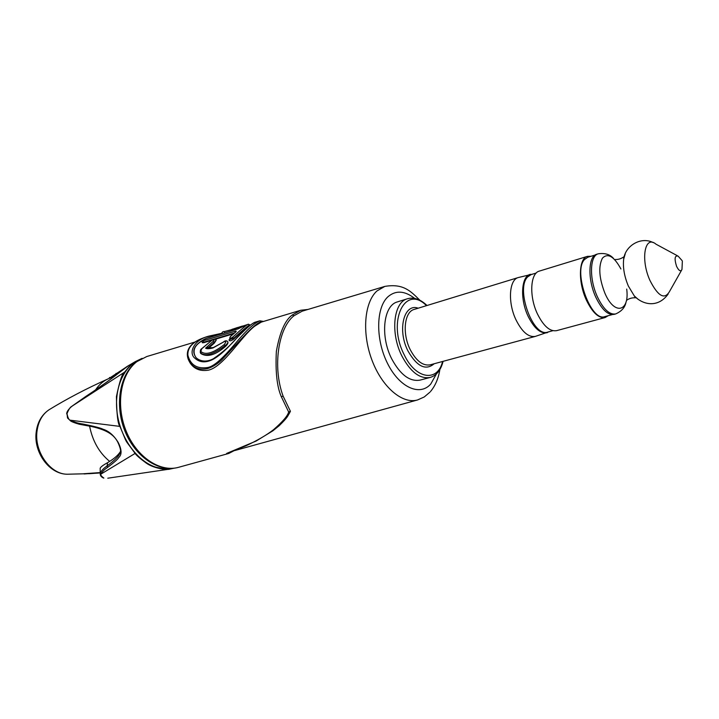 <?xml version="1.0" encoding="UTF-8"?>
<svg xmlns="http://www.w3.org/2000/svg" width="719" height="719" viewBox="0 0 719 719"><rect width="100%" height="100%" fill="white"/><g stroke="black" fill="none" stroke-linecap="round" stroke-linejoin="round"><path stroke-width="1.08" d="M419.878 300.245C410.729 291.258 403.458 283.277 384.863 286.396L302.16 311.183L293.9 315.803C278.244 328.071 272.384 367.13 283.097 396.106L290.422 411.286L289.353 413.38C287.411 416.355 288.103 416.966 279.215 425.684L272.861 430.816L256.09 441.062L226.665 453.419L226.521 453.878L228.768 453.455L178.725 467.269C160.058 472.725 136.385 456.96 126.005 430.726C115.471 404.581 120.711 373.763 136.943 361.594L146.802 356.525L194.759 342.109M307.912 309.458L300.776 310.248L292.354 314.949C285.146 319.946 279.817 332.07 276.357 351.339C275.323 371.831 276.995 386.984 281.363 396.798L288.643 411.978C287.834 415.708 282.765 421.64 273.445 429.782C266.381 435.229 257.159 440.594 245.79 445.861L226.674 453.419M189.25 361.405L190.301 363.221C194.463 369.207 200.583 371.507 208.672 370.114C223.546 366.555 241.251 336.627 254.508 326.309L261.339 322.094L300.776 310.248M188.369 359.635L189.825 362.331C193.923 368.182 199.918 370.249 207.818 368.523C212.456 367.005 217.003 364.236 221.461 360.219L241.71 338.478C253.052 326.12 260.305 320.449 263.469 321.456M207.629 367.535C215.907 366.115 227.384 352.894 237.315 341.192C246.923 329.796 254.409 323.002 259.784 320.809L255.613 322.067C251.461 322.705 238.591 335.944 231.338 343.826C224.418 351.312 218.315 356.489 213.013 359.356C205.859 362.978 199.837 362.619 194.966 358.287C188.207 353.119 193.537 339.593 209.49 335.989L221.353 333.382L205.589 337.166C193.258 341.3 187.362 347.322 187.893 355.24C190.454 364.982 197.033 369.081 207.629 367.535L207.818 368.523M205.616 337.157L205.589 337.166C186.257 343.358 184.747 354.296 189.825 362.331L190.301 363.221M206.416 338.433C202.902 340.042 201.958 340.797 203.567 340.707L235.724 331.064L236.245 331.198L235.859 331.863L230.574 336.411C228.984 338.982 229.658 339.26 232.588 337.256C242.609 328.107 247.884 323.775 248.423 324.251L243.462 325.851L238.106 328.871L206.757 338.325M242.231 326.111L233.333 328.934C230.853 330.093 231.23 330.075 234.475 328.889L242.555 326.013M221.452 333.868C222.117 332.07 223.115 331.297 224.436 331.54L231.59 329.662L224.436 331.54L224.714 332.879M213.085 341.489C215.008 339.143 214.496 338.838 211.53 340.563L201.787 348.76L200.79 351.429C205.409 355.447 213.219 353.173 224.247 344.59C226.602 341.39 226.395 340.518 223.618 341.974L212.95 347.951C209.184 348.913 206.721 348.985 205.58 348.167L213.085 341.489L214.082 342.55L216.212 339.943C215.044 338.748 213.453 338.946 211.449 340.554L211.431 340.635M255.613 322.067C251.893 323.334 245.772 328.457 237.252 337.427C230.691 345.282 222.701 352.4 213.282 358.79C201.796 364.74 195.128 357.073 195.559 356.813C191.488 350.638 194.418 344.805 204.331 339.296M206.829 338.272L212.914 336.438M194.939 355.806C192.566 349.91 195.056 344.877 202.399 340.707M200.637 353.227L200.898 353.595C207.27 357.478 215.439 355.105 225.424 346.486C227.447 344.599 228.274 343.062 227.896 341.867M208.222 348.23L208.654 347.196L209.148 347.628L214.361 343.071L216.266 340.06M209.148 347.628L208.672 348.275M229.262 340.402L229.352 340.581C230.323 341.228 231.869 340.635 234.008 338.793C241.701 331.441 246.896 327.082 249.574 325.707M233.54 333.787L215.287 339.251M211.853 340.276L203.702 342.72L203.477 342.298L234.43 333.023M202.345 342.675L203.702 342.72M214.361 343.071L214.082 342.55L208.654 347.196L205.58 348.167L213.336 347.565L223.744 341.885M223.618 341.974L223.609 341.84C225.335 340.491 226.728 340.447 227.815 341.714C228.148 342.648 227.213 343.979 225.011 345.695C213.471 354.413 205.301 356.804 200.502 352.858L200.286 352.571M228.966 339.844L233.72 338.236C244.109 328.925 249.502 324.485 249.906 324.907L248.432 324.233M202.156 342.307L202.201 342.397C201.976 340.653 203.432 339.305 206.578 338.352L238.106 328.871M202.399 342.774L203.477 342.298L203.567 340.707M235.095 332.466L235.302 331.162M290.422 411.286L288.643 411.978M427.005 305.503C420.399 299.221 413.892 296.965 407.475 298.745L397.499 301.872C383.398 305.26 379.965 336.24 391.792 359.006C400.375 374.833 409.794 381.87 420.049 380.117L430.16 377.457C436.541 375.543 440.846 370.168 443.102 361.333M532.887 274.047L518.336 277.534C509.052 279.619 507.623 302.627 516.017 319.901C522.111 331.989 528.537 337.49 535.304 336.411L549.478 331.612M536.248 273.022L531.179 274.568L527.728 276.86C515.19 288.634 533.165 337.903 547.752 332.079L552.866 330.695M608.157 315.722L605.128 317.537L556.551 330.668C549.891 331.711 543.51 326.102 537.408 313.852C529.004 296.345 530.245 273.121 539.376 271.09L587.486 256.35L591.027 256.279M605.128 317.537C598.72 318.49 592.465 312.657 586.345 300.021C577.914 281.965 578.714 258.256 587.486 256.35M595.152 255.02L587.783 257.267L584.511 259.541C572.719 271.342 591.009 322.31 604.877 316.603L612.318 314.589M615.617 313.96L614.053 314.383C607.843 315.299 601.749 309.547 595.763 297.127C587.522 279.376 588.214 256.099 596.734 254.265L598.271 253.798C589.769 255.622 589.095 278.918 597.336 296.677C603.313 309.116 609.406 314.877 615.617 313.96C621.719 311.273 625.206 307.238 626.06 301.863M171.724 468.393L163.977 468.806L156.005 467.242C137.518 461.481 120.738 438.635 117.242 413.641C113.656 388.637 123.812 365.692 140.277 359.293M142.137 358.323L135.379 361.576C131.874 364.488 132.557 362.088 124.621 372.127C122.41 372.775 119.678 380.935 116.424 396.609C116.694 414.198 117.853 424.129 119.911 426.394C128.737 446.894 122.796 436.253 135.109 453.428C136.448 455.397 140.124 458.587 146.146 463C152.985 468.069 166.493 470.406 170.133 469.04L174.214 468.177M120.621 371.489L109.072 378.365L109.603 377.484M100.184 468.581L100.184 468.195C100.714 466.928 103.185 465.085 107.589 462.676L109.648 461.382C114.914 458.039 118.491 454.768 120.406 451.577M87.682 425.792L75.837 423.185M100.22 472.581L83.611 473.749M100.229 472.832L84.15 473.947M88.94 473.695L100.229 472.931M88.832 426.025L83.79 425.028C79.171 424.408 74.875 423.114 70.902 421.154L70.381 420.22C68.97 420.112 67.838 417.91 67.002 413.632C68.727 409.327 70.327 406.909 71.81 406.388L106.906 381.978L128.485 365.647M66.687 413.91L66.696 413.865C66.633 411.879 68.359 409.354 71.873 406.271L124.621 372.127M100.238 474.405L100.462 472.805L101.145 473.983C102.197 471.682 104.363 469.489 107.625 467.386C114.384 462.254 118.078 458.974 118.707 457.527C121.996 454.714 121.835 449.699 118.222 442.482C113.899 435.426 108.803 430.996 102.934 429.189C100.768 428.03 94.099 426.304 82.928 424.03C78.335 423.419 74.156 422.152 70.381 420.22L119.911 426.394M100.462 472.805C101.622 470.397 103.833 468.114 107.104 465.948C114.734 460.205 118.914 456.107 119.624 453.644L120.307 451.963L119.624 453.644C121.367 452.422 120.801 448.692 117.925 442.464L118.222 442.482M103.536 478.054L103.86 478.072C101.154 476.122 100.247 474.756 101.145 473.983L135.109 453.428M384.863 286.396L376.981 290.934C364.281 302.259 361.738 333.086 371.957 360.102C382.059 387.19 402.523 404.438 417.586 399.944L234.412 450.642M213.013 359.356L213.309 358.772M234.475 328.889L235.104 329.742M237.962 327.397L233.307 328.942C231.68 329.248 230.799 329.958 230.673 331.082M225.424 346.486L224.247 344.59M200.79 351.429L200.898 353.595M211.53 340.563L201.671 348.715C200.547 349.29 200.116 350.629 200.376 352.741L200.745 353.424M250.104 325.294L248.423 324.251M234.008 338.793L232.588 337.256M293.9 315.803L292.354 314.949M283.097 396.106L281.363 396.798M227.249 453.24L226.521 453.878M227.312 453.213L226.584 453.878M414.665 298.394C404.68 290.683 395.801 290.117 388.008 296.704C375.92 307.588 375.435 339.431 387.514 363.392C399.413 387.532 419.923 396.582 430.789 383.991L436.433 373.916M407.475 298.745C393.455 302.097 390.12 333.23 401.975 356.157C410.558 372.091 419.959 379.192 430.16 377.457M426.484 305.665C405.174 283.744 386.741 321.375 404.276 354.898C415.861 379.488 437.727 382.319 442.571 361.477M418.197 308.199C403.961 302.843 397.068 330.057 408.006 351.034C417.02 366.645 425.756 370.878 434.204 363.742M518.336 277.534L414.207 309.422C404.303 311.749 402.002 333.661 410.297 349.785C416.337 361.055 422.961 366.07 430.178 364.83L535.304 336.411M530.523 274.29C521.23 275.907 519.738 298.951 528.123 316.324C534.271 328.556 540.679 334.002 547.357 332.672M620.91 268.96C613.99 256.324 607.825 252.728 602.423 258.157C598.244 266.524 599.08 278.217 604.922 293.253C614.412 315.713 629.754 311.902 626.707 289.074M638.337 299.508L634.311 295.949L628.325 286C624.29 276.267 622.744 267.297 623.688 259.101L625.197 253.942M677.262 255.667L656.043 244.217C644.835 234.538 640.296 259.28 649.931 280.401C658.083 296.408 664.653 300.057 669.623 291.33L681.495 270.335M682.358 261.195L681.971 269.49C680.596 271.863 678.799 270.802 676.561 266.3C674.215 258.651 674.737 255.263 678.116 256.135L682.124 260.629M116.02 373.413L115.247 375.695M89.938 473.641L67.631 474.216C50.707 474.765 34.144 451.945 36.993 431.337C38.278 421.514 42.304 414.324 49.054 409.758L49.979 409.201M95.609 389.824C98.925 384.845 103.006 381.232 107.859 378.985L108.425 378.724M89.605 426.187C92.571 441.098 99.258 452.826 109.648 461.382M89.947 473.641L93.767 473.372M117.907 442.428L117.925 442.464C113.863 434.096 105.369 428.587 83.764 425.019L86.487 425.603M82.928 424.03L83.764 425.019C77.625 423.877 73.284 422.556 70.741 421.064L67.523 417.973L67.002 413.632M107.589 462.676L107.104 465.948L107.625 467.386M100.184 468.195L100.229 473.722C100.139 475.583 101.253 477.03 103.59 478.072L103.86 478.072M263.549 321.438L259.793 320.809M238.268 328.79L246.536 324.808M235.598 332.115L230.448 336.411L229.352 340.581M228.768 453.455L233.648 450.93M417.586 399.944L424.264 396.96L429.953 392.152M613.559 258.481C610.009 254.4 604.922 252.836 598.271 253.798M615.158 259.523C618.25 259.631 621.09 258.768 623.67 256.926L623.688 259.101C625.135 245.745 641.096 236.174 653.283 242.654M668.113 294.116C657.84 308.352 642.642 304.811 634.311 295.949L635.452 297.792C632.235 297.621 629.377 298.403 626.86 300.129M430.564 391.46C435.372 385.663 438.473 378.365 439.857 369.575M178.725 467.269C159.124 472.895 135.253 457.005 124.935 431.085C114.465 405.21 119.579 374.527 136.385 361.864L146.802 356.525M124.738 368.101L108.955 378.491M67.631 474.216C49.503 474.585 33.425 452.368 36.202 432.065C37.469 422.161 41.756 414.728 49.054 409.758C66.912 398.811 86.514 388.548 107.859 378.985L115.471 375.588M93.74 473.372L98.728 473.048M86.882 425.657L78.82 424.156M71.873 406.271L85.741 396.493C107.526 382.113 118.446 373.422 124.621 368.182L127.236 366.384M127.245 366.384L135.379 361.576M107.778 478.207L170.133 469.04"/></g></svg>
